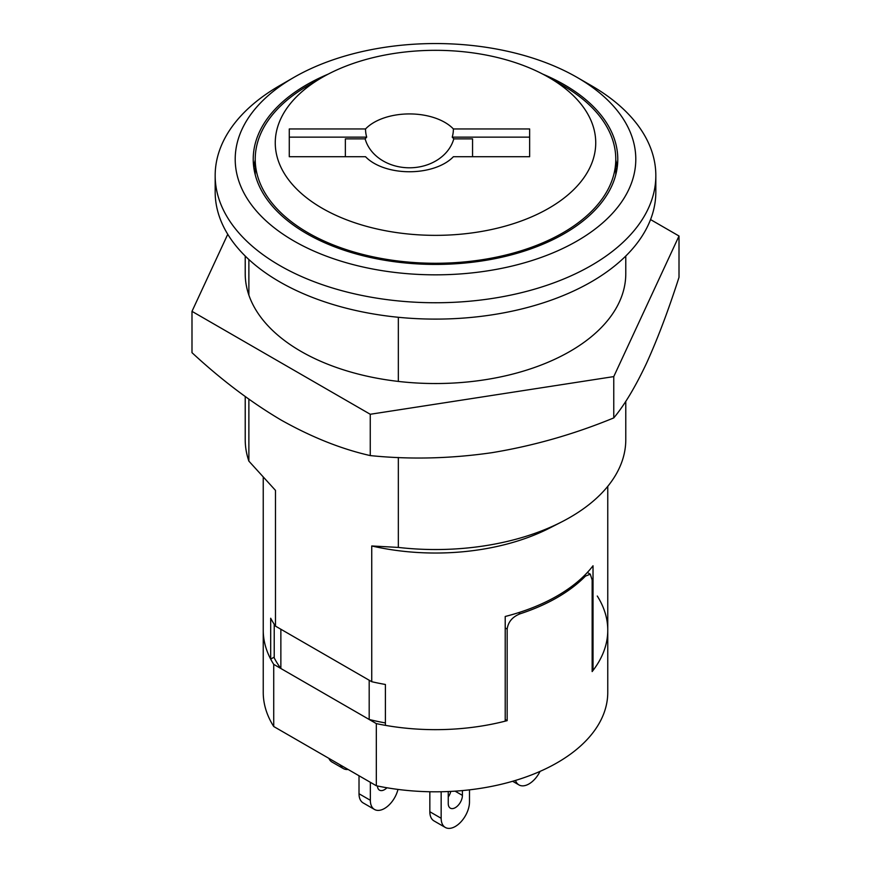 <?xml version="1.0" encoding="UTF-8"?>
<svg xmlns="http://www.w3.org/2000/svg" width="871" height="871" viewBox="0 0 871 871"><rect width="100%" height="100%" fill="white"/><g stroke="black" fill="none" stroke-linecap="round" stroke-linejoin="round"><path stroke-width="1.31" d="M328.236 74.111A182.279 105.239 0 0 0 253.221 159.197A182.279 105.239 0 0 0 306.614 233.602A182.279 105.239 0 0 0 505.256 256.412A182.279 105.239 0 0 0 617.779 159.197A182.279 105.239 0 0 0 564.386 84.781A182.279 105.239 0 0 0 542.764 74.111M255.225 159.992A182.279 105.239 0 0 0 253.777 167.374M293.865 77.421L279.7 85.598A220.33 127.21 0 0 0 215.17 175.55L215.17 191.903A220.33 127.21 0 0 0 279.7 281.856A220.33 127.21 0 0 0 519.813 309.423A220.33 127.21 0 0 0 655.83 191.903L655.83 175.55A220.33 127.21 0 0 0 591.3 85.598L577.135 77.421A200.297 115.647 0 0 0 293.865 77.421A200.297 115.647 0 0 0 293.865 240.962A200.297 115.647 0 0 0 577.135 240.962A200.297 115.647 0 0 0 577.135 77.421L591.3 85.598M215.17 175.55A220.33 127.21 0 0 0 279.7 265.492A220.33 127.21 0 0 0 519.813 293.07A220.33 127.21 0 0 0 655.83 175.55M248.877 399.212L248.877 461.129L275.476 490.384L275.476 626.129L371.743 681.71A172.262 99.457 180 0 0 385.407 684.475L385.407 725.358A172.262 99.457 0 0 0 505.213 721.144L505.213 616.483A172.262 99.457 180 0 0 593.02 565.78L593.02 670.452A172.262 99.457 0 0 0 607.762 630.201A172.262 99.457 180 0 1 592.149 671.574L592.149 579.988L590.277 574.174L585.443 576.123L584.408 575.524M592.149 669.941L593.02 670.452M371.743 681.71L371.743 545.965L398.341 547.424L398.341 457.471M398.341 381.422L398.341 317.284M248.877 259.525L248.877 295.127M518.474 612.694L520.292 613.739C512.573 616.701 508.196 621.807 507.162 629.058L507.162 720.644A172.262 99.457 180 0 1 376.326 723.605L273.723 664.366A172.262 99.457 180 0 1 263.238 630.201A172.262 99.457 0 0 0 270.685 659.129L270.685 618.236A172.262 99.457 180 0 0 275.476 626.129M270.685 659.129L274.223 657.082M371.743 545.965A172.262 99.457 0 0 0 549.699 528.033L561.643 521.925A190.281 109.866 0 0 0 625.781 439.67L625.781 401.302M398.341 547.424A190.281 109.866 0 0 0 561.643 521.925M245.219 396.566L245.219 439.67A190.281 109.866 0 0 0 248.877 461.129M617.223 167.374A182.279 105.239 0 0 0 615.775 159.992M435.5 235.355A160.242 92.511 0 0 0 583.537 178.239A160.242 92.511 0 0 0 548.806 77.421A160.242 92.511 0 0 0 435.5 50.322A160.242 92.511 0 0 0 322.194 77.421A160.242 92.511 0 0 0 287.463 178.239A160.242 92.511 0 0 0 435.5 235.355M322.194 77.421L308.029 85.598A180.275 104.074 0 0 0 255.225 159.197A180.275 104.074 0 0 0 435.5 263.271A180.275 104.074 0 0 0 615.775 159.197A180.275 104.074 0 0 0 562.971 85.598L548.806 77.421M529.644 128.962L453.388 128.962A43.931 35.863 0 0 1 452.234 137.139L529.644 137.139L529.644 156.715L529.644 128.962M289.281 156.715L289.281 137.139L366.691 137.139A43.931 35.863 0 0 1 365.537 128.962L289.281 128.962L289.281 156.715L365.537 156.715A50.072 28.906 180 0 0 409.457 171.75A50.072 28.906 180 0 0 453.388 156.715L529.644 156.715M472.561 138.87L472.561 156.715L472.561 138.87L453.791 138.87A49.059 28.329 0 0 0 452.234 137.139M365.537 128.962A50.072 28.906 180 0 1 409.457 113.927A50.072 28.906 180 0 1 453.388 128.962M366.691 137.139A49.059 28.329 0 0 0 365.134 138.87L345.362 138.87L345.362 156.715L345.362 138.87M453.791 138.87A45.444 37.105 0 0 1 409.457 167.798A45.444 37.105 0 0 1 365.134 138.87M340.202 764.89A20.033 11.563 120 0 0 343.337 768.57L332.003 762.038A20.033 11.563 -60 0 1 328.868 758.358M343.337 768.57A20.033 11.563 120 0 0 348.095 769.452M274.223 624.267L274.223 657.899A168.255 97.138 0 0 0 280.865 668.493L369.184 719.479A168.255 97.138 0 0 0 385.407 722.941M280.865 629.243L280.865 668.493M369.184 680.229L369.184 719.479M429.839 811.739L441.162 818.283A20.033 11.563 120 0 0 445.31 827.45L433.987 820.907A20.033 11.563 -60 0 1 429.839 811.739L429.839 791.75M441.162 818.283L441.162 791.75M448.249 797.019A10.017 5.781 120 0 0 450.775 791.412M445.31 827.45A20.033 11.563 120 0 0 455.326 826.459A20.033 11.563 120 0 0 469.491 801.93L469.491 789.845M448.249 791.532L448.249 803.563A10.017 5.781 120 0 0 450.318 808.146A10.017 5.781 120 0 0 458.037 805.468A10.017 5.781 120 0 0 462.414 795.386L462.414 790.585M359.015 793.753L370.349 800.286A20.033 11.563 120 0 0 374.497 809.464L363.163 802.92A20.033 11.563 -60 0 1 359.015 793.753L359.015 775.756M370.349 800.286L370.349 782.3M377.437 785.98A10.017 5.781 120 0 0 379.506 790.16A10.017 5.781 120 0 0 386.931 787.765M374.497 809.464A20.033 11.563 120 0 0 384.514 808.473A20.033 11.563 120 0 0 397.971 789.42M515.512 780.427A20.033 11.563 120 0 0 518.964 784.923A20.033 11.563 120 0 0 528.98 783.933A20.033 11.563 120 0 0 540.053 771.39M245.219 256.03L245.219 273.679A190.281 109.866 0 0 0 300.952 351.361A190.281 109.866 0 0 0 508.316 375.172A190.281 109.866 0 0 0 625.781 273.679L625.781 256.03M227.756 234.277L191.99 311.35L191.99 352.668C221.223 379.756 250.935 402.217 281.115 420.051C311.676 437.22 341.388 449.066 370.251 455.587L370.251 414.269L613.761 376.599L679.01 236.008L650.55 219.568M370.251 455.587C410.001 459.638 450.59 458.658 492.006 452.67C533.52 445.821 574.109 434.237 613.761 417.917L613.761 376.599M191.99 311.35L370.251 414.269M613.761 417.917C624.42 405.157 635.286 387.04 646.391 363.545C657.507 339.146 668.384 310.403 679.01 277.326L679.01 236.008M520.292 613.739A172.262 99.457 0 0 0 585.443 576.123M263.238 477.504L263.238 692.347A172.262 99.457 0 0 0 273.723 726.512L376.326 785.751L376.326 723.605M376.326 785.751A172.262 99.457 0 0 0 607.762 692.347L607.762 486.345M597.277 596.036A172.262 99.457 180 0 1 607.762 630.201M273.723 726.512L273.723 664.366M505.213 719.511L507.162 720.644M455.087 791.162L462.414 795.386M507.162 629.058L505.213 627.926M615.775 174.755L615.775 159.197M255.225 174.755L255.225 159.197M512.638 781.276L518.964 784.923M590.277 574.174L587.359 572.487"/></g></svg>
